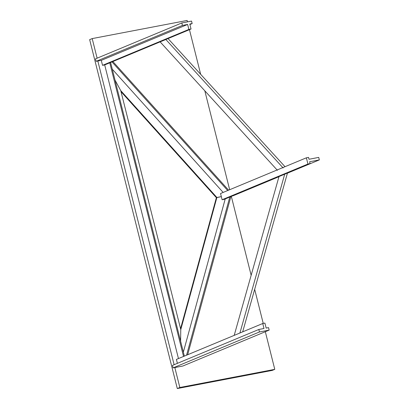 <?xml version="1.0" encoding="UTF-8"?>
<svg xmlns="http://www.w3.org/2000/svg" width="409" height="409" viewBox="0 0 409 409"><rect width="100%" height="100%" fill="white"/><g stroke="black" fill="none" stroke-linecap="round" stroke-linejoin="round"><path stroke-width="0.61" d="M216.376 197.69L221.33 196.627L216.882 197.475L180.763 329.649L180.614 341.229L180.763 329.649L216.882 197.475L216.376 197.69L180.563 328.724L216.376 197.69L216.882 197.475L216.376 197.69L121.033 91.708L216.376 197.69M230.891 196.576L187.665 354.736L230.891 196.576M224.27 199.331L222.113 199.74L221.33 196.627L222.113 199.74L224.27 199.331L310.104 163.626L224.27 199.331M183.355 352.139L225.221 198.932L183.355 352.139M229.792 197.031L186.57 355.191L229.792 197.031M221.33 196.627L216.882 197.475L221.33 196.627L220.548 193.513L221.33 196.627M120.711 90.578L115.026 80.113L120.711 90.578L216.882 197.475L120.711 90.578L115.026 80.113L120.711 90.578M112.864 61.529L228.59 190.165L112.864 61.529M223.145 192.429L112.286 69.203L223.145 192.429M111.989 61.897L227.716 190.528L111.989 61.897M180.763 329.511L180.614 341.229L180.763 329.511L120.778 90.701L180.763 329.511M109.776 62.817L104.699 64.929L178.457 358.565L104.699 64.929L109.776 62.817L183.534 356.454L109.776 62.817M184.352 356.111L110.594 62.475L184.352 356.111M318.713 157.409L319.342 159.904L287.43 173.176L319.342 159.904L309.633 161.759L310.104 163.626L307.941 164.04L222.113 199.74L307.941 164.04L306.377 157.808L220.548 193.513L306.377 157.808L308.534 157.393L309.005 159.265L318.713 157.409L309.005 159.265L308.534 157.393L306.377 157.808L307.941 164.04L310.104 163.626L309.633 161.759L319.342 159.904L318.713 157.409M278.953 176.703L233.002 195.819L278.953 176.703M232.47 195.921L233.002 195.819L232.47 195.921M181.826 22.94L191.535 21.084L192.158 23.574L189.909 24.509L192.158 23.574L189.786 24.029L191.039 29.013L104.699 64.929L191.039 29.013L188.881 29.422L102.541 65.343L104.699 64.929L102.541 65.343L188.881 29.422L187.629 24.443L101.289 60.358L102.541 65.343L101.289 60.358L187.629 24.443L182.45 25.43L96.11 61.345L101.289 60.358L96.11 61.345L182.45 25.43L181.826 22.94L95.486 58.855L181.826 22.94L182.45 25.43L187.629 24.443L188.881 29.422L191.039 29.013L189.786 24.029L192.158 23.574L191.535 21.084L181.826 22.94M95.486 58.855L96.11 61.345L95.486 58.855M259.449 331.97L258.82 329.475L172.48 365.39L173.109 367.885L259.449 331.97L173.109 367.885L182.818 366.029L269.158 330.114L182.818 366.029L173.109 367.885L172.48 365.39L258.82 329.475L263.999 328.488L262.747 323.504L176.407 359.419L177.394 363.35L176.407 359.419L262.747 323.504L264.904 323.09L266.157 328.074L268.529 327.619L269.158 330.114L259.449 331.97L269.158 330.114L268.529 327.619L266.157 328.074L264.904 323.09L262.747 323.504L263.999 328.488L258.82 329.475L259.449 331.97M187.138 20.45L187.491 21.856L187.138 20.45L92.199 38.589L89.658 39.642L177.296 388.55L272.236 370.411L274.776 369.358L272.236 370.411L177.296 388.55L179.837 387.492L177.296 388.55L89.658 39.642L92.199 38.589L187.138 20.45M189.454 29.673L200.671 74.326L189.454 29.673M204.812 90.803L229.659 189.725L204.812 90.803M231.33 196.392L251.152 275.293L231.33 196.392M254.674 289.316L263.238 323.412L254.674 289.316M265.323 331.709L274.776 369.358L179.837 387.492L174.827 367.553L179.837 387.492L274.776 369.358L265.323 331.709M174.116 364.71L97.833 61.018L174.116 364.71M97.117 58.175L92.199 38.589L97.117 58.175M285.012 166.698L168.038 38.584L285.012 166.698M165.538 39.162L283.14 167.961L165.538 39.162M159.827 41.539L277.43 170.338L159.827 41.539M284.705 174.188L239.919 332.998L284.705 174.188L278.994 176.565L284.705 174.188M242.68 331.852L287.466 173.043L242.68 331.852M278.994 176.565L234.204 335.375L278.994 176.565"/></g></svg>
